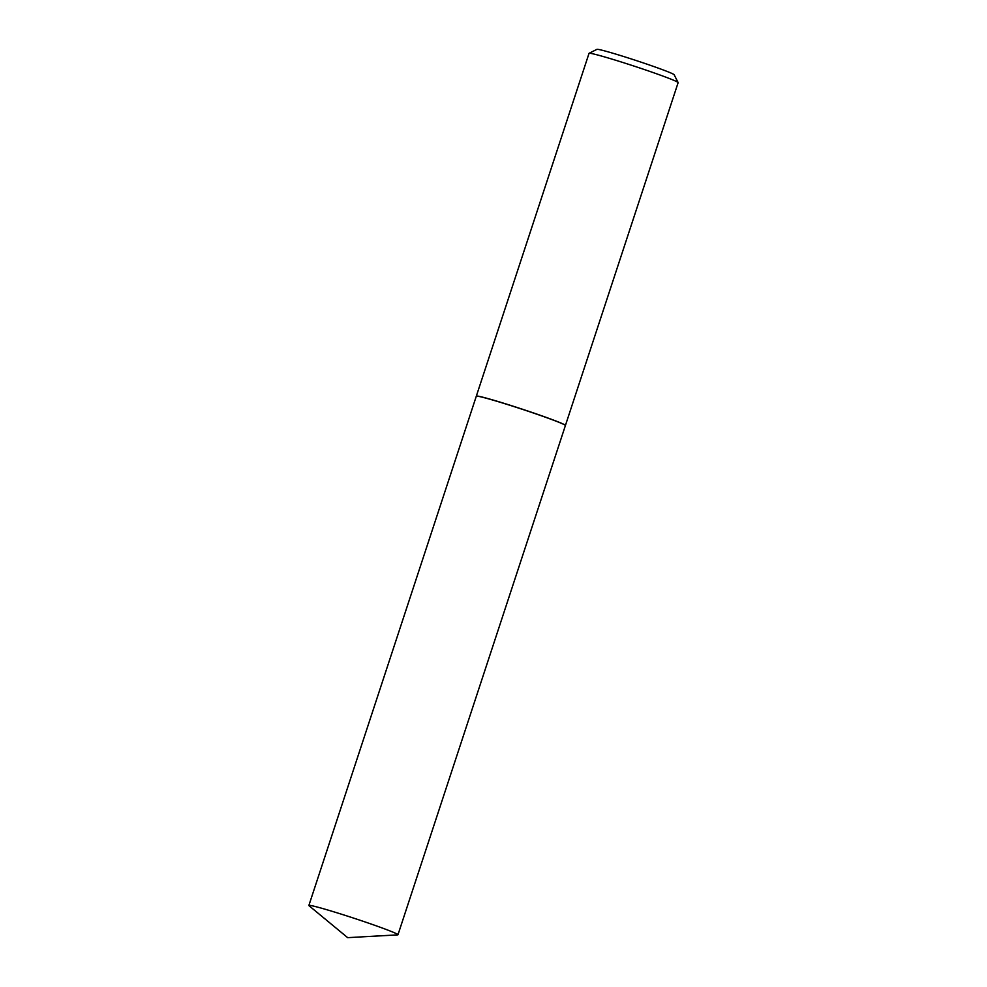<?xml version="1.0" encoding="UTF-8"?>
<svg xmlns="http://www.w3.org/2000/svg" width="987" height="987" viewBox="0 0 987 987"><rect width="100%" height="100%" fill="white"/><g stroke="black" fill="none" stroke-linecap="round" stroke-linejoin="round"><path stroke-width="1.48" d="M309.054 905.745A46.895 1.962 18.2 0 1 308.869 905.474A46.895 1.962 18.2 0 1 340.157 913.789A46.895 1.962 18.2 0 1 389.729 930.84A46.895 1.962 18.2 0 1 397.971 934.763A46.895 1.962 18.2 0 1 397.65 934.874L347.658 937.65L309.054 905.745M308.869 905.474L476.302 396.231A46.895 1.962 18.2 0 1 507.589 404.559A46.895 1.962 18.2 0 1 557.161 421.597A46.895 1.962 18.2 0 1 565.403 425.52L397.971 934.763M589.091 53.298L596.913 49.35A40.689 1.703 18.2 0 1 613.112 53.298A40.689 1.703 18.2 0 1 652.765 66.166A40.689 1.703 18.2 0 1 674.158 74.753L678.118 82.563A46.895 1.962 18.2 0 1 678.131 82.649L565.428 425.434A46.895 1.962 18.2 0 1 565.403 425.471A46.895 1.962 18.2 0 0 541.579 415.749A46.895 1.962 18.2 0 0 495.067 400.623A46.895 1.962 18.2 0 0 476.326 396.132L589.029 53.36A46.895 1.962 18.2 0 1 589.091 53.298A46.895 1.962 18.2 0 1 607.758 57.851A46.895 1.962 18.2 0 1 653.456 72.68A46.895 1.962 18.2 0 1 678.118 82.563"/></g></svg>
